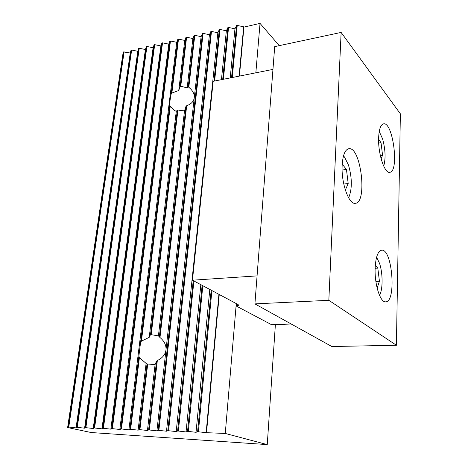 <?xml version="1.0" encoding="UTF-8"?>
<svg xmlns="http://www.w3.org/2000/svg" width="468" height="468" viewBox="0 0 468 468"><rect width="100%" height="100%" fill="white"/><g stroke="black" fill="none" stroke-linecap="round" stroke-linejoin="round"><path stroke-width="0.7" d="M122.786 54.744L67.626 427.553L68.106 427.021L123.552 51.919L122.786 54.744M275.383 324.564L267.251 444.6L91.225 432.537L67.626 427.553M192.459 280.192L257.067 275.886L272.955 69.404L213.186 81.309L192.459 280.192L238.13 304.58L238.639 305.276L236.077 305.932L225.266 433.456L206.142 432.672L218.93 294.325M214.625 81.022L219.972 29.449L226.348 30.806L227.875 27.606L228.554 27.448L223.388 79.279M202.831 285.726L188.323 431.414L187.539 431.385L202.129 285.351M227.875 27.606L222.698 79.414M193.922 280.97L178.372 431.046L177.6 431.022L193.225 280.601M219.972 29.449L219.299 29.607L213.946 81.163M228.554 27.448L234.954 28.817L236.551 25.588L237.229 25.424L232.257 77.512M211.899 290.569L198.403 431.783L197.613 431.753L211.179 290.189M236.551 25.588L231.555 77.653M267.251 444.6L225.266 433.456M279.273 45.648L260.032 23.4L243.933 27.115L243.658 26.811L239.095 76.149M255.844 72.809L260.032 23.4M291.236 324.02L271.551 324.698L236.077 305.932M237.229 25.424L243.658 26.811M219.299 29.607L217.842 32.778L211.483 31.426L210.822 31.578L209.43 34.72L203.094 33.38L202.445 33.532L201.111 36.644L194.799 35.316L194.156 35.463L192.886 38.546L186.597 37.224L185.96 37.376L184.755 40.423L178.489 39.119L177.858 39.265L176.705 42.284L170.463 40.985L169.843 41.131L168.749 44.121L162.531 42.834L161.916 42.98L160.881 45.94L154.686 44.665L154.077 44.805L153.1 47.742L146.923 46.472L146.32 46.613L145.396 49.52L139.248 48.262L138.645 48.403L137.779 51.281L131.648 50.029L131.058 50.17L130.244 53.024L123.552 51.919M124.137 51.784L68.767 427.044L68.106 427.021M131.648 50.029L77.267 427.354L76.6 427.331L131.058 50.17M139.248 48.262L85.872 427.67L85.199 427.647L138.645 48.403M146.923 46.472L94.589 427.986L93.904 427.963L146.32 46.613M154.686 44.665L103.422 428.314L102.726 428.284L154.077 44.805M194.156 35.463L188.218 86.867L188.815 87.264C192.74 90.511 194.553 93.998 194.261 97.73C193.729 101.416 191.207 104.083 186.691 105.727L185.966 106.388L159.342 336.884L159.986 337.522C164.356 341.172 166.356 345.314 165.976 349.947C165.327 354.557 162.449 358.079 157.336 360.53L156.528 361.208L148.59 429.963L147.443 430.501L155.089 364.543L146.759 363.981L139.405 357.61L138.873 356.177L140.546 342.57L141.424 341.125L149.216 337.346L150.515 334.561L158.465 335.889L159.342 336.884M192.886 38.546L187.165 87.873L188.218 86.867M201.111 36.644L156.903 430.852L158.131 430.308L166.485 431.203L167.801 430.659L176.202 431.566L177.6 431.022M194.799 35.316L188.815 87.264M186.597 37.224L180.765 86.235L187.165 87.873M156.528 361.208L155.089 364.543M185.966 106.388L184.497 110.916L158.412 335.884M184.497 110.916L177.934 110.044L151.234 334.433M185.96 37.376L180.104 86.451L180.765 86.235M184.755 40.423L178.758 90.482L180.104 86.451M94.589 427.986L101.966 428.823L102.726 428.284M153.1 47.742L101.966 428.823M145.396 49.52L93.214 428.501L93.904 427.963M85.872 427.67L93.214 428.501M137.779 51.281L84.579 428.179L85.199 427.647M77.267 427.354L84.579 428.179M130.244 53.024L76.05 427.869L76.6 427.331M68.767 427.044L76.05 427.869M177.934 110.044L177.29 110.074L176.249 111.46L174.271 110.196L170.241 106.324L169.738 105.282C169.656 102.878 170.106 99.234 171.083 94.337L171.867 93.062L178.758 90.482M243.933 27.115L239.417 76.085M219.258 294.501L206.499 432.765M198.403 431.783L206.142 432.672M188.323 431.414L196.028 432.297L197.613 431.753M178.372 431.046L186.048 431.929L187.539 431.385M157.336 360.53L149.333 429.987L156.903 430.852M149.333 429.987L148.59 429.963M147.712 364.063L139.909 429.642L147.443 430.501M139.909 429.642L138.107 430.156L130.607 429.302L128.899 429.817L121.423 428.969L119.802 429.484L112.367 428.635L110.828 429.15L103.422 428.314M160.881 45.94L110.828 429.15M161.916 42.98L111.659 428.612M168.749 44.121L119.802 429.484M162.531 42.834L112.367 428.635M169.843 41.131L120.715 428.94M177.858 39.265L171.083 94.337M176.705 42.284L128.899 429.817M138.873 356.177L129.882 429.279M169.738 105.282L140.546 342.57M170.463 40.985L121.423 428.969M176.249 111.46L149.216 337.346M177.29 110.074L150.515 334.561M170.241 106.324L141.424 341.125M146.098 363.402L138.107 430.156M147.005 363.958L139.172 429.618M139.405 357.61L130.607 429.302M178.489 39.119L171.867 93.062M186.691 105.727L159.986 337.522M202.445 33.532L158.131 430.308M209.43 34.72L166.485 431.203M203.094 33.38L158.88 430.338M210.822 31.578L167.801 430.659M217.842 32.778L176.202 431.566M211.483 31.426L168.562 430.689M226.348 30.806L221.44 79.665M200.842 284.667L186.048 431.929M234.954 28.817L230.215 77.916M209.804 289.452L196.028 432.297M396.402 345.261L328.829 300.304L341.131 32.427L400.374 113.829L396.402 345.261L331.83 346.525L254.914 303.884L328.829 300.304M254.914 303.884L274.704 46.624L341.131 32.427M375.131 268.544C375.693 257.195 377.863 251.082 381.648 250.204C392.336 248.379 396.607 302.193 385.673 301.848C380.367 302.737 374.511 284.661 375.131 268.544M342.149 165.409C342.792 155.224 344.998 149.666 348.771 148.725C360.904 146.074 367.719 202.96 355.329 203.305C348.912 204.855 341.125 183.064 342.149 165.409M378.63 138.025C379.01 129.343 380.642 124.617 383.526 123.833C393.038 121.522 399.473 172.013 389.733 172.288C384.614 173.71 377.986 153.732 378.63 138.025M379.244 131.473L382.59 138.908C385.456 149.608 385.825 158.675 383.696 166.117M381.127 158.822L382.561 155.224L381.028 142.717L378.612 139.207M378.694 143.044L381.028 142.717M380.332 155.522L382.561 155.224M343.489 155.926L344.483 157.014L348.461 165.005C351.995 177.302 352.246 187.744 349.216 196.326L348.514 197.625M345.349 190.043L348.192 183.52L346.455 169.474L342.213 164.157M342.114 170.03L346.455 169.474M343.781 184.047L348.192 183.52M376.594 257.254L379.484 263.215C382.906 273.037 382.988 289.405 379.56 295.384L379.542 295.419M377.144 288.107L379.431 281.256L377.811 268.1L375.295 265.35M375.137 268.281L377.811 268.1M375.886 281.461L379.431 281.256M236.469 303.691L236.276 305.92M158.769 336.012L158.465 335.889M190.634 88.914L188.598 87.112"/></g></svg>
